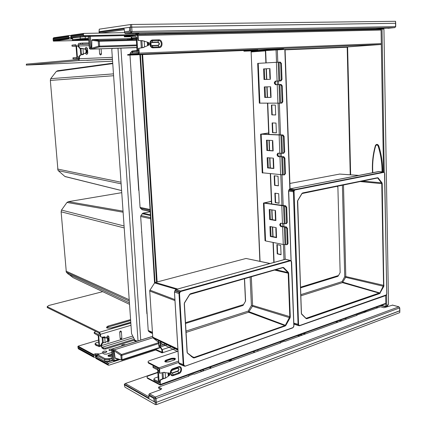 <?xml version="1.0" encoding="UTF-8"?>
<svg xmlns="http://www.w3.org/2000/svg" width="426" height="426" viewBox="0 0 426 426"><rect width="100%" height="100%" fill="white"/><g stroke="black" fill="none" stroke-linecap="round" stroke-linejoin="round"><path stroke-width="0.64" d="M82.639 44.144L79.098 44.458L78.549 46.471L80.099 48.229L79.582 48.287L77.995 46.056C77.947 44.506 78.288 43.612 79.012 43.367L82.553 43.053L82.639 44.144L89.018 43.958M82.553 43.053L88.938 42.872M83.831 53.708L83.326 54.517L80.61 54.954L79.337 56.807L78.815 56.855L78.672 59.528L26.417 64.118L26.268 65.098L112.586 61.19M78.815 56.855L80.093 55.007L82.804 54.571L83.315 53.937M82.394 48.532L83.208 48.612M79.582 48.287L82.351 48.527M80.099 48.229L82.873 48.468M79.337 56.807L79.481 58.729L78.757 60.604L26.268 65.098M101.452 53.894L99.631 53.964C100.334 55.311 100.941 55.284 101.452 53.894L101.084 48.814M99.631 53.964L99.263 48.873M85.067 48.756C85.738 46.935 86.542 46.908 87.479 48.671L85.067 48.756L85.104 49.304M85.381 52.994L85.386 53.074C86.329 54.832 87.133 54.8 87.804 52.984L85.386 53.074M87.479 48.671L87.804 52.984M134.76 340.017L105.589 349.048L103.726 349.048L103.651 348.079L102.102 347.281L101.319 345.635L102.469 343.218L103.577 342.749M103.651 348.079L105.515 348.079L134.339 339.187M103.726 349.048L102.176 348.244L100.802 345.374L101.952 342.957L102.469 343.218M102.996 342.515L101.952 342.957M101.031 336.966L100.073 335.752L100.93 336.87L102.016 337.222L105.004 336.897L105.147 337.248L104.631 336.993L104.679 337.616M100.073 335.752L99.551 333.223L47.499 307.705L47.227 307.173M100.584 336.007L100.456 334.288L99.476 332.253L47.185 306.667L47.259 307.535M105.147 337.248L105.179 337.658M107.08 341.215L109.194 340.555L108.912 336.71C108.05 335.337 107.304 335.56 106.676 337.381L108.912 336.71M109.194 340.555C108.609 342.339 107.869 342.584 106.969 341.295M106.708 337.802L106.676 337.381M121.836 338.02L121.383 331.684C120.734 330.629 120.169 330.8 119.69 332.189L120.148 338.532C120.798 339.581 121.362 339.41 121.836 338.02L120.148 338.532M102.725 291.666L48.788 305.485L47.185 306.667M137.092 341.178L134.797 340.097L131.575 333.702L111.777 49.581L112.262 48.431M134.584 340.076L136.996 341.21M133.801 340.315L136.214 341.45M123.109 212.212L66.967 202.456L68.41 201.658L121.745 192.669M129.302 301.091L66.323 272.198L61.126 211.813L61.498 210.082L66.967 202.456M147.114 313.829L147.13 314.106M141.704 232.127L146.89 313.738M141.666 231.584L141.48 232.074M150.41 214.789L142.923 213.154L140.942 215.487L140.671 216.499L148.216 330.491L148.552 331.252L150.341 332.536M142.923 213.154L150.218 211.759M129.531 304.35L73.043 277.619L66.626 272.587M124.067 225.966L61.498 210.082M150.607 217.835L154.553 282.859M138.94 190.422L138.967 190.795M112.752 63.612L56.376 71.376L57.819 70.721M121.133 183.83L58.261 170.645L57.952 170.214L50.337 80.423L50.715 78.666L56.376 71.376M139.888 54.773L150.117 210.204M132.166 51.024L137.012 50.561L132.166 51.024L130.202 53.149L129.935 54.379M129.989 55.178L140.063 207.393L140.463 208.277L142.545 209.832M121.602 190.56L64.869 176.455L58.261 170.645M65.588 176.758L64.869 176.455M113.47 73.868L50.715 78.666M131.07 71.552L138.716 190.379M131.038 71.083L130.846 71.568M98.694 341.987L96.004 342.797L95.062 343.686L98.811 345.672L98.96 345.443L98.209 335.656L94.263 333.34L94.189 332.381L95.733 331.348M94.189 332.381L94.465 333.489M95.264 343.841L95.339 344.799L99.136 346.679L99.471 345.704L98.72 335.912L97.943 334.282L94.391 332.53M104.636 337.057L103.135 337.019M102.123 337.44L102.895 337.823L104.711 337.823L104.194 337.568L108.215 338.063L108.87 338.787L108.406 338.862L108.332 340.539L105.073 342.653L103.262 342.648L102.49 342.259L102.123 337.44L102.986 337.046M95.339 344.799L95.115 344.32M103.598 337.03L103.635 337.493M104.413 337.051L104.455 337.594M94.263 333.34L94.242 333.031M104.194 337.568L102.996 337.179M104.711 337.823L107.863 338.164L108.406 338.862M108.497 340.055L108.87 338.787M108.912 339.41L108.465 340.337M73.15 57.84L73.229 58.868L76.813 58.543L77.394 57.041L76.552 46.04L75.78 44.671L72.17 45.108L72.053 46.216L76.036 46.157M73.229 58.868L78.954 58.676M81.457 48.591L81.174 48.612M81.584 54.091L82.239 54.027M80.647 54.123L80.237 48.713L82.932 48.511L86.446 49.714L87.005 51.732L87.474 51.413L87.421 50.715L86.909 50.39M73.15 57.798L76.728 57.462L76.877 57.089L76.036 46.104L75.839 45.758L72.25 46.184M83.342 53.932L86.6 52.483L87.005 51.732M87.474 51.413L86.803 52.345M86.664 49.858L87.421 50.715M155.447 349.277L161.923 352.206L161.939 350.039L159.846 346.466M154.659 349.533L162.12 352.882C162.897 352.297 162.902 351.21 162.141 349.624L160.181 346.354M160.948 341.769L161.087 343.915L160.522 344.096L159.526 346.567L158.866 346.434L158.845 346.088M157.135 281.916L142.646 54.661M161.087 343.915L160.091 346.386L159.612 346.54M160.522 344.096L160.357 341.476M156.56 282.065L142.039 54.682M131.341 37.153L131.149 38.596M131.533 38.319L136.229 38.452M136.347 40.289L99.269 41.29L98.885 40.577L98.236 41.354L98.587 46.2L91.563 48.244L89.353 48.489L88.704 39.73L88.32 39.027M99.231 40.449L93.976 39.639L127.459 38.787L132.901 39.565L99.231 40.449M136.235 38.564L128.311 38.766L133.759 39.543L136.293 39.48M127.454 39.709L127.459 38.787M92.341 39.586L98.885 40.577L136.299 39.586M91.819 46.828L91.792 40.348L92.437 39.575L136.229 38.468L92.405 39.575L91.712 40.332L99.269 41.29L99.62 46.136L98.587 46.2L99.327 46.935L99.62 46.136L136.65 44.97M136.698 45.731L99.327 46.935L92.282 48.974L91.563 48.244M89.353 48.489L90.387 49.176L136.81 47.467M100.105 33.09L83.837 33.409L71.264 35.214L70.86 36.684L71.557 37.408L71.02 38.745L72.58 38.537L72.665 39.645L73.368 40.363L88.699 39.693L78.421 40.268M88.741 40.225L53.42 41.136L53.117 40.603L68.74 38.462L69.204 37.733L53.511 39.906L53.117 40.603M53.628 39.89L69.326 37.717L68.623 36.998L53.005 39.192L53.511 39.906M71.02 38.745L72.596 38.707M72.612 38.931L68.783 39.048L53.42 41.136M72.862 40.124L72.282 40.055L72.771 39.991M53.005 39.192L53.202 38.447L68.565 36.263L69.028 35.534L70.759 35.48L71.094 37.674L69.326 37.717L70.929 37.68L71.03 38.995M68.783 39.048L68.74 38.462M72.665 39.645L85.349 38.308L85.216 36.577L88.464 36.508L88.283 39.027L80.988 39.362L73.368 40.363M91.052 46.839L91.739 46.764L91.052 46.839L90.179 47.643L89.343 36.386L88.464 36.508L88.693 35.789L84.817 35.875L88.661 35.789M88.64 35.795L89.822 35.635L89.343 36.386L90.36 36.322L89.939 35.619L137.108 34.597M98.544 340.049L78.096 346.168L93.347 354.427L95.413 353.788L98.433 353.782L98.71 354.299L98.662 353.963M152.902 337.77L114.386 349.815L121.495 354.512L121.884 355.359L122.012 360.13L115.116 357.957L114.179 351.482L112.555 350.651L113.337 351.322M152.662 336.332L112.187 348.926L111.639 349.544L112.214 357.276L111.9 357.749L112.421 360.114L114.072 361.067L114.248 360.577L118.423 359.23M102.277 353.01L97.575 354.65L97.032 355.486L97.107 356.466L95.562 355.625L95.605 356.147L104.791 361.392L95.605 356.147M112.049 355.087L108.523 356.285M78.24 346.966L77.841 346.615L78.096 346.168M97.08 355.151L95.562 355.625M106.601 351.237C104.317 350.832 102.98 351.168 102.597 352.238L102.826 352.414C105.11 352.824 106.452 352.494 106.835 351.423L106.601 351.237M111.937 349.038C109.903 349.091 108.907 349.49 108.96 350.241L111.713 350.55M116.98 347.435L114.056 348.346M129.861 343.425L127.012 344.315M134.818 341.886L131.996 342.765M125.516 344.783L125.516 344.778C123.284 344.389 121.985 344.703 121.618 345.715L121.879 345.912M97.187 345.758L96.079 345.529L95.823 345.044M77.942 346.807L93.512 355.263L97.447 354.704L95.504 354.949L95.413 353.788M106.282 352.243L103.241 352.563L106.282 352.243M111.687 350.172L109.61 350.571L111.687 350.172M96.542 345.683L96.835 345.571L96.542 345.683M112.618 360.487L112.421 360.114L109.445 361.072L109.333 359.549L112.31 358.596M114.227 351.817L114.179 351.482M115.68 358.479L115.047 357.925L115.366 358.388L122.012 360.13L160.437 347.659M158.626 342.664L121.495 354.512L120.909 355.359L121.218 359.629L122.193 359.635L160.219 347.307M112.187 348.926L114.386 349.815L113.822 350.657L120.909 355.359L121.884 355.359L158.685 343.58M96.026 356.631L95.722 356.466M93.512 355.263L77.883 346.53M93.347 354.427L93.39 354.943M95.653 356.882L94.178 357.339L93.539 356.882L94.029 355.406L95.504 354.949L95.653 356.882L95.946 356.796M119.855 359.624L108.539 363.287L108.039 364.805L108.689 365.274L155.65 350.002M96.106 356.674L95.701 357.441L107.991 364.145M96.175 358.575L95.701 357.441M78.315 347.009L77.926 347.616L78.411 348.851L93.661 357.201M78.704 349.016L78.411 348.851M71.264 35.214L83.709 33.425L83.294 34.937L84.007 35.683L137.071 34.597M68.565 36.263L68.623 36.998M53.202 38.447L53.649 37.744L69.017 35.534M137.683 34.522L137.641 33.835M285.548 31.348L318.078 30.624M285.825 31.322L285.803 30.731M231.409 32.493L279.802 31.471M145.096 34.389L185.48 33.489M145.351 34.357L145.309 33.675M280.079 31.444L280.058 30.853M157.876 372.553L148.679 375.753C147.274 376.291 146.773 376.893 147.183 377.564L147.7 378.48L160.293 385.083L160.282 380.221L159.952 380.051L163.392 378.384L163.02 372.548M178.02 351.152L149.696 360.598C148.285 361.115 147.785 361.695 148.195 362.334L158.951 367.835L159.564 369.033L159.835 373.256L164.287 372.26L164.314 372.686M164.66 378.102L160.282 380.221M159.835 373.256L159.505 373.085L158.989 368.389L148.717 363.24L148.12 362.228M147.662 377.942L160.027 384.502L159.952 380.051M147.7 378.48L147.103 377.441M350.241 174.798L347.195 47.254L347.419 46.929L381.318 44.469L138.722 54.224L139.217 53.128L138.908 48.324L138.572 48.356L138.679 53.596L128.173 54.533L128.21 55.146L138.722 54.224M243.912 50.71L244.22 50.673L243.933 51.216L251.723 50.907L251.542 51.929M251.212 50.928L251.207 51.956M128.21 55.146L257.794 49.959M244.242 51.189L257.799 50.13M278.173 48.74L276.272 48.862L278.173 48.74M244.22 50.673L248.433 50.337M128.178 54.629L127.683 54.587L128.173 54.533M143.258 40.859L138.056 40.401L137.502 35.182L124.328 36.849L132.997 36.796M143.338 47.515L142.95 47.632M138.056 40.401L141.879 40.789L142.321 47.733L138.572 48.356M143.674 47.403L138.908 48.324M138.397 40.363L138.088 35.534L381.073 30.049M124.781 36.359L137.454 34.554L138.088 35.534M143.679 47.531L143.338 47.563M260.057 261.356L251.138 51.961L259.871 261.314M251.138 51.961L265.403 50.88M265.393 50.609L285.069 49.4L290.09 188.83M275.697 114.972L271.809 114.882L271.426 105.057L275.318 105.089L275.697 114.972M276.383 132.875L272.502 132.678L272.123 122.922L276.005 123.066L276.383 132.875M278.407 185.837L274.562 185.331L274.184 175.778L278.04 176.231L278.407 185.837M279.078 203.245L275.233 202.638L274.866 193.154L278.71 193.702L279.078 203.245M281.048 254.753L277.235 253.853L276.873 244.561L280.691 245.408L281.048 254.753M275.697 114.919L272.193 114.839L271.809 105.062M276.378 132.805L272.885 132.63L272.507 122.938M278.407 185.715L274.935 185.262L274.568 175.821M279.073 203.106L275.611 202.563L275.249 193.207M281.043 254.562L277.608 253.758L277.251 244.641M271.809 114.882L272.193 114.839M272.502 132.678L272.885 132.63M274.562 185.331L274.935 185.262M275.233 202.638L275.611 202.563M277.235 253.853L277.608 253.758M278.189 49.384L254.679 51.205L283.189 49.16L278.189 49.384L278.167 48.841L283.168 48.623L283.838 49.437M278.167 48.841L254.61 50.667L254.631 51.189M278.274 49.453L276.192 49.581L278.274 49.453M279.2 49.325L279.179 48.782M283.189 49.16L283.45 49.453M258.625 51.04L258.891 51.37M386.558 294.558L386.765 306.443L385.839 306.416L385.652 295.585M386.765 306.443L388.517 303.956L383.933 29.112L381.052 28.984L383.522 172.035M381.302 305.378L386.765 306.592L388.235 304.515L386.771 307.034L380.615 305.628M388.246 304.952L388.24 304.361M383.933 29.112L388.507 303.983M375.359 145.708C372.894 154.388 371.957 163.387 372.537 172.7C371.967 163.398 372.904 154.414 375.365 145.74L375.583 145.191L375.631 145.974C373.192 154.547 372.255 163.44 372.819 172.647M382.697 171.939C382.734 163.099 381.43 154.425 378.773 145.921C377.846 144.142 376.781 143.897 375.583 145.191M383.001 28.995L383.629 28.925L383.613 28.42L383.629 28.904M374.529 29.421L383.624 28.904M367.782 29.57L375.397 28.851L267.933 31.103M383.219 28.382L383.613 28.42M363.799 311.694L365.023 311.805M210.737 366.892L210.827 368.202M229.438 360.146L230.839 360.348M376.137 307.242L377.883 307.726M365.796 310.969L365.977 311.14C365.987 311.694 365.125 311.923 363.394 311.837M210.758 366.887L210.849 368.192M253.843 352.627L253.576 351.445M231.409 359.438L231.424 359.459C231.472 360.343 230.381 360.721 228.16 360.609M153.376 365.572L152.982 366.392L153.355 367.707L153.025 367.004M158.158 376.898L154.718 378.112L153.823 379.215L154.196 380.535L158.69 382.772L159.106 381.723L158.387 370.604L157.412 368.698L153.285 366.616M154.196 380.535L153.866 379.806M163.163 378.496L162.412 378.112L162.072 372.755M163.499 378.666L165.517 378.134L169.287 375.476L168.845 373.117L163.419 372.457M169.287 375.476L169.521 375.018M168.861 372.851L169.596 373.368L169.165 373.517M169.681 374.704L169.596 373.368M154.127 379.454L158.344 381.637L157.726 370.274L157.482 369.795L153.355 367.707M136.214 38.223L131.416 38.255L131.719 38.207L131.639 36.961L135.873 36.439L136.879 38.005L137.699 50.71L136.911 52.457L132.678 52.845L132.598 51.61L132.3 51.674M185.528 33.18L185.48 33.516M186.37 33.494L186.535 33.058M352.574 29.9L352.92 29.362M131.639 36.961L131.336 37.067M131.719 38.207L135.953 37.696L136.203 38.09L137.023 50.774L136.826 51.211L132.598 51.61M140.846 40.688L141.304 47.856L141.98 47.792M148.504 42.712L147.721 42.249L147.928 45.523L148.642 44.954L148.504 42.712L148.999 43.09L148.658 42.685M147.928 45.523L142.657 47.701M148.807 45.055L149.095 44.613L148.642 44.954M147.721 42.249L147.327 42.147L147.545 45.662M141.863 40.518L147.327 42.147M148.999 43.09L149.095 44.613M319.026 30.624L319.191 30.278M231.398 32.52L231.76 31.865M124.365 384.22L124.403 384.79L154.127 401.691L153.962 399.21L153.461 398.203L148.887 395.626L148.924 398.161L124.365 384.22L125.35 383.512L157.854 372.223M210.231 368.415L210.135 367.111M253.656 351.413L253.928 352.6M335.422 321.928L338.329 322.045M200.199 370.695L201.828 371.461M299.707 334.804L302.7 334.942M258.028 351.115L257.741 349.943M297.295 335.677L300.293 335.816M124.562 32.621L100.222 33.095L99.056 32.349L124.174 28.798L124.514 31.801L129.216 31.167L129.621 30.235L129.429 27.355L99.008 31.689L130.59 27.184L129.429 27.355L129.68 31.103L124.504 31.806L124.584 32.839L130.633 32.035L130.59 27.184L131.778 27.11L395.706 23.292L130.59 27.184L130.415 24.559L131.607 24.479L395.552 21.3L395.706 23.281M99.056 32.349L99.242 29.17L130.415 24.559M184.053 33.35L189.069 32.759L184.064 33.35L165.08 33.761M316.96 30.502L322.344 29.964L311.944 30.608M169.271 33.223L165.086 33.803M241.712 31.657L241.01 32.131L237.325 32.206L237.181 31.753M262.405 31.22L252.799 31.875L252.746 31.423M256.335 31.801L265.92 31.146L252.799 31.875M307.833 30.267L302.471 30.81L311.944 30.645M164.798 33.766L164.622 33.271M302.471 30.81L302.343 30.384M244.551 278.583L245.589 301.107L243.028 305.463L185.544 323.467M245.589 301.107L243.512 304.585L185.502 322.711M177.93 349.671L152.78 337.568L149.707 290.569L154.814 282.587L246.042 258.46L270.068 263.47M174.905 299.584L149.904 290.117M176.444 289.334L154.51 282.917M178.052 351.722L158.312 342.094L153.03 337.93M174.484 291.954L175.262 290.122L176.114 289.446L285.468 259.232L290.335 260.43M183.755 364.81L184.543 365.859L184.128 366.094L179.719 364.193L178.766 362.872L174.49 292.039L178.989 293.562L183.223 364.81L184.117 366.088L185.097 366.222L292.806 327.658L293.306 327.189L293.828 325.815L291.517 262.043L290.899 261L290.367 260.85L180.816 291.485L180.177 292.002L179.527 293.551L183.755 364.81L178.755 362.766M290.899 261L290.111 260.456L180.56 291.033L179.287 292.396L178.989 293.562L179.527 293.551M293.828 325.815L291.325 261.213M292.784 327.802L293.21 327.333M283.62 267.539L288.413 272.416L288.679 273.332L290.282 316.784L290.09 317.828L285.814 325.453L285.106 326.018L194.251 357.909L193.356 357.872L187.424 353.117L187.078 352.148L184.256 303.94L184.485 302.769L189.719 294.302L190.587 293.695L282.875 267.427L283.62 267.539L283.242 267.794L287.976 272.608L288.194 273.343L289.802 316.79L285.42 325.16L284.856 325.608L194.006 357.446L193.287 357.419L188.068 353.447M282.779 267.677L283.242 267.794L282.768 267.693M187.424 353.117L187.168 352.1M184.256 303.94L184.485 302.769M184.533 302.795L189.719 294.302M189.767 294.377L190.587 293.695M275.766 269.685L287.976 272.608L288.413 272.416M251.319 276.655L252.597 305.389L290.282 316.784M186.066 332.408L248.598 312.247L252.416 306.251L290.09 317.828M252.416 306.251L252.597 305.389M249.199 311.768L285.814 325.453M250.126 276.991L251.404 305.586L252.522 305.815M248.885 312.056L248.177 311.118L251.404 305.586M248.177 311.118L185.986 331.082M243.028 305.463L243.512 304.585M244.423 278.615L245.467 301.267M291.128 260.946L288.663 190.486M289.893 183.457L339.671 174.074M384.204 172.583L383.767 172.392L294.925 189.98L294.062 190.96L298.546 324.447L298.78 325.065L299.67 325.523L386.297 294.92L386.733 293.7L384.694 173.6L384.177 172.344L383.512 172.061L294.664 189.607L293.977 190.145L293.376 191.748L288.594 191.072L288.849 190.049L289.93 188.867L379.06 171.534M294.531 324.388L293.855 323.957M383.73 172.061L384.177 172.344M294.041 324.133L298.871 325.72L299.67 325.523M293.871 191.732L293.376 191.748L298.067 324.447L298.748 325.624L299.148 325.416M378.16 177.908L382.01 182.855L382.213 183.723L383.826 286.357L379.694 293.562L306.896 318.712L306.193 318.648L301.603 314.175L301.342 313.296L297.678 200.598L301.981 193.399L302.684 192.93L377.558 177.733L378.16 177.908L377.798 178.159L381.6 183.047L381.765 183.739L383.56 285.431L379.912 292.816L306.14 318.291M377.399 178.009L376.962 178.1M306.193 318.648L301.667 314.01M301.603 314.175L301.358 313.291M297.481 201.647L297.492 201.333M297.534 201.056L297.678 200.598M297.694 200.609L301.981 193.399M302.018 193.473L302.684 192.93M362.292 181.082L382.01 182.855M343.489 184.905L345.805 276.543L383.996 285.42M300.836 295.846L342.461 282.63L345.646 277.315L383.826 286.357M345.646 277.315L345.805 276.543M342.951 282.214L380.274 293.083M342.397 185.124L344.735 276.714L345.731 276.932M342.685 282.47L342.03 281.623L344.735 276.714M342.03 281.623L300.793 294.664M337.504 186.119L337.893 187.254L340.145 272.56L338.516 275.505L300.532 287.193M338.516 275.505L337.914 276.346L300.559 287.87M337.136 186.194L337.893 187.254M285.207 227.031L285.708 227.117L286.773 228.655L287.326 243.576L286.671 244.721L285.862 244.62L285.207 227.031L280.84 226.611L279.786 225.082L280.505 224.907L281.559 226.43L286.426 226.936L287.497 228.474L286.773 228.655M265.02 240.52L265.568 240.935L283.269 244.487L285.862 244.62M287.497 228.474L288.045 243.379L287.385 244.519L286.725 244.705M279.786 225.082L280.441 223.235L284.211 223.602L283.551 205.864L284.919 205.966L285.995 207.489L286.549 222.532L285.857 223.714L284.211 223.602M271.394 201.29L263.465 203.048L283.551 205.864M275.888 220.561L269.647 219.507L269.243 209.48L275.494 210.444L275.537 211.456L275.153 211.339L275.468 219.427L275.851 219.555L275.888 220.561M276.559 237.676L270.329 236.473L269.93 226.51L276.165 227.622L276.208 228.629L275.824 228.496L276.139 236.531L276.522 236.67L276.559 237.676M280.809 223.245L280.505 224.907M271.394 201.328L264.461 202.973L285.644 205.801L286.719 207.318L285.995 207.489M276.543 237.346L271.048 236.286L270.659 226.637M275.878 220.263L270.366 219.337L269.972 209.592M286.719 207.318L287.268 222.351L286.576 223.533L285.905 223.703M270.329 236.473L271.048 236.286M276.176 228.208L275.824 228.496M269.647 219.507L270.366 219.337M275.505 211.078L275.153 211.339M270.771 201.2L271.394 201.253M282.592 156.795L283.093 156.832L284.179 158.312L284.744 173.654L283.966 174.932L283.269 174.884L282.592 156.795L278.173 156.656L277.108 155.186L277.837 155.064L278.908 156.534L283.828 156.709L284.909 158.184L284.179 158.312M262.214 172.77L283.269 174.884M284.909 158.184L285.473 173.515L284.499 174.798M277.108 155.186L277.081 154.494L277.885 153.179L281.581 153.301L280.899 135.063L282.289 135.074L283.37 136.533L283.945 152.007L283.125 153.328L281.581 153.301M268.05 133.029L260.616 134.179L280.899 135.063M273.167 150.926L266.862 150.484L266.447 140.175L272.762 140.521L272.805 141.56L272.416 141.507L272.741 149.824L273.13 149.888L273.167 150.926M273.859 168.515L267.565 167.919L267.155 157.679L273.455 158.184L273.492 159.218L273.109 159.148L273.433 167.407L273.817 167.487L273.859 168.515M278.29 153.195L277.837 155.064M268.678 133.077L261.623 134.11L283.024 134.967L284.11 136.426L283.37 136.533M273.849 168.313L268.295 167.791L267.89 157.737M273.162 150.756L267.597 150.367L267.187 140.213M284.11 136.426L284.68 151.885L283.7 153.216M267.565 167.919L268.295 167.791M273.471 158.973L273.109 159.148M266.862 150.484L267.597 150.367M272.778 141.357L272.416 141.507M259.327 103.14L280.596 103.151L279.903 84.54L280.409 84.524L281.506 85.94L282.087 101.723L281.171 103.151L281.916 103.071L281.256 103.135M280.596 103.151L281.171 103.151M275.819 81.105L275.095 83.235L276.176 84.636L281.155 84.465L282.252 85.876L281.506 85.94M279.903 84.54L275.43 84.699L274.349 83.294L275.095 83.235M282.252 85.876L282.827 101.649L281.916 103.071M274.349 83.294L274.323 82.58L275.265 81.121L278.876 80.983L278.173 62.217L280.329 62.095L281.426 63.49L280.675 63.533L279.578 62.137L280.329 62.095M259.333 103.188L257.682 63.383L278.173 62.217M270.372 79.305L264.003 79.518L263.577 68.911L269.956 68.602L269.993 69.678L269.605 69.694L269.94 78.246L270.329 78.24L270.372 79.305M271.08 97.4L264.727 97.447L264.301 86.915L270.664 86.771L270.707 87.836L270.318 87.836L270.648 96.329L271.037 96.34L271.08 97.4M271.074 97.336L265.467 97.373L265.047 86.899M270.372 79.279L264.748 79.46L264.322 68.874M280.308 80.924L281.053 80.871L282.012 79.396L281.267 79.454L280.308 80.924L278.876 80.983M281.267 79.454L280.675 63.533M281.053 80.871L280.345 80.924M282.012 79.396L281.426 63.49M264.727 97.447L265.467 97.373M270.686 87.777L270.318 87.836M264.003 79.518L264.748 79.46M269.977 69.662L269.605 69.694M124.445 385.36L124.403 384.79L155.25 402.33L156.363 402.341L155.25 402.33L154.963 398.534L156.07 398.534L399.636 307.897L399.726 310.863L156.363 402.341L399.844 310.714L399.748 312.631L156.507 404.599L155.399 404.588L124.956 387.154L124.445 385.36M399.844 310.783L399.748 312.631M135.67 33.473L135.702 33.878L138.897 33.468L125.366 33.686L124.584 32.839M394.859 27.631L375.397 28.851M135.702 33.878L267.933 31.146M356.535 315.453L356.525 315.139L380.493 306.779L383.948 307.726L392.554 305.138M154.963 398.534L154.713 398.038L148.823 394.732L148.871 395.621L153.914 398.459L154.127 401.691L155.25 402.33L155.399 404.588M148.823 394.732L149.43 393.752L160.101 389.854L161.71 388.778L158.6 387.106L188.91 376.137L188.457 375.913L193.814 373.975L194.272 374.193L280.617 342.935L280.143 342.76L280.154 343.106M356.525 315.139L357.015 315.283L285.047 341.332L284.568 341.157L280.143 342.76M188.478 376.291L188.457 375.913M160.959 389.455L158.658 388.214L158.6 387.106M112.453 59.321L91.968 60.071M89.034 44.166L79.098 44.458M80.583 43.175L80.668 44.267M82.804 54.571L83.326 54.517M80.61 54.954L80.093 55.007M112.315 57.345L79.481 58.729M89.146 45.667L78.512 45.992M78.549 46.471L78.033 46.53M112.443 59.129L78.757 60.604M26.503 65.077L26.417 64.118M107.65 328.105C107.086 327.711 107.363 327.317 108.492 326.918L130.649 320.411M130.782 322.322L111.729 327.882L107.64 328.121C106.942 327.711 107.208 327.285 108.433 326.848L107.959 326.119L130.59 319.575M111.729 327.882C106.516 328.473 105.222 327.898 107.842 326.156L107.959 326.119M133.551 337.626L102.102 347.281M132.758 336.045L101.319 345.635M105.589 349.048L105.515 348.079M100.77 344.948L101.287 345.214M130.99 325.294L100.456 334.288M130.835 323.084L99.476 332.253M47.499 307.705L47.419 306.842M108.577 326.896L130.654 320.49M121.383 331.684L119.69 332.189M117.975 48.239L138.013 340.891M120.909 48.138L140.729 340.044M123.034 211.136L68.41 201.658M124.206 227.926L61.126 211.813M129.206 299.734L65.998 271.101M152.476 333.483L149.963 332.371M152.444 332.988L148.599 331.295M152.401 332.333L148.216 330.491M150.426 218.698L140.671 216.499M150.596 217.643L140.942 215.487M150.458 215.529L142.146 213.703M137.018 50.934L131.453 51.461M133.018 52.893L130.202 53.149M138.865 53.372L129.919 54.171M149.83 209.427L140.063 207.393M150.122 210.306L140.463 208.277M150.186 211.333L141.869 209.571M113.598 75.721L50.337 80.423M121.021 182.227L57.617 169.047M97.943 334.282L99.876 333.712M98.72 335.912L100.051 335.518M100.797 345.3L99.471 345.704M103.262 342.648L102.895 337.823M105.11 342.632L104.748 337.829M108.321 338.095L107.863 338.164M107.948 340.688L107.757 338.137M107.634 340.816L107.432 338.074M76.813 58.543L78.938 58.458M76.552 46.04L77.99 45.997M78.826 56.983L77.394 57.041M81.425 54.049L81.015 48.628M83.379 53.916L82.974 48.527M86.435 52.536L86.222 49.672M86.105 52.659L85.871 49.581M161.614 352.169L162.189 351.982M162.141 349.624L171.018 346.721M160.448 346.94L167.088 344.788M160.911 345.481L165.49 344.006M159.159 346.588L158.781 340.693M155.048 282.475L140.431 54.752M91.792 40.289L91.744 47.259M88.667 39.485L84.566 39.464L88.139 39.219M70.972 38.159L85.216 36.577L84.817 35.875L80.62 36.151L80.147 36.902L80.274 38.628L80.988 39.362M71.563 37.408L80.615 36.151L71.44 37.419M89.811 35.635L88.693 35.789M137.097 34.597L89.982 35.619M88.592 38.233L85.349 38.308L85.04 39.107M130.553 35.427L90.36 36.322L91.137 46.833M90.179 47.643L91.824 47.462M90.387 49.176L136.821 47.6L90.418 49.171M84.928 39.421L88.145 39.219M88.613 39.33L84.966 39.416M84.561 39.464L84.928 39.416M122.102 360.071L160.421 347.632M112.155 357.664L108.923 358.697L109.333 359.549L104.556 359.549L104.668 361.067L109.445 361.072L109.274 361.562C107.363 362.057 105.872 362.004 104.791 361.392L105.057 361.557M106.463 354.128L111.852 352.424L106.463 354.128L104.397 354.134L102.197 352.973M97.575 354.65L105.105 358.697L108.923 358.697M111.66 356.37L108.268 356.179C107.698 355.779 107.948 355.38 109.024 354.986L111.974 354.054M108.625 356.37L111.612 356.386M108.231 356.157L109.104 355.151L111.99 354.24M109.024 354.986L109.168 356.003M112.555 350.651L113.289 360.577L114.248 360.577L113.572 351.445M111.639 349.544L113.822 350.657M115.095 357.792L114.131 351.61M112.549 348.878L152.668 336.391M97.032 355.486L104.556 359.549L105.105 358.697M104.397 354.134L106.415 354.144M105.808 361.802L108.539 363.287M108.039 364.805L95.754 358.09M77.985 347.781L93.491 356.237M93.539 356.882L78.288 348.543M84.007 35.683L80.919 36.109M83.294 34.937L70.86 36.684M70.801 35.944L83.235 34.181M160.554 384.428L385.786 303.323M159.564 369.033L178.702 362.43M192.781 357.574L193.266 357.409M173.403 375.551C169.644 377.069 169.186 369.821 172.977 368.666L178.51 366.738L178.387 367.297L172.855 369.23C169.772 370.167 170.139 376.057 173.201 374.832L173.403 375.551L178.925 373.586C182.647 372.43 182.221 365.279 178.51 366.738M172.977 368.666L172.157 370.109C170.533 371.728 170.597 372.755 172.349 373.187L172.269 372.899C170.805 372.537 170.757 371.685 172.109 370.332L177.685 368.17L178.387 367.297C181.407 366.104 181.753 371.93 178.723 372.867L178.925 373.586M177.631 368.394C179.074 368.756 179.128 369.608 177.791 370.95L178.723 372.867L173.201 374.832L172.349 373.187L177.871 371.238C179.474 369.63 179.415 368.607 177.685 368.17L172.109 370.332M177.791 370.95L172.269 372.899M158.951 367.835L178.616 361.078M191.349 356.706L191.625 356.61M148.717 363.24L148.685 362.696M174.527 359.943L168.781 361.796L165.762 361.967C164.931 361.562 165.054 361.136 166.119 360.694L171.63 358.825L171.225 358.383C175.251 357.904 176.353 358.426 174.527 359.943L168.632 361.903M171.225 358.383L165.719 360.247C163.834 361.78 164.931 362.308 169.005 361.823M165.719 360.247L166.236 360.918L171.63 358.825C173.659 358.404 174.788 358.601 175.017 359.422L174.809 359.682M165.512 361.85L166.236 360.918L171.742 359.049C173.606 358.655 174.644 358.841 174.852 359.592L174.154 360.018M166.396 361.094L165.863 361.978M171.907 359.224C173.744 358.884 174.607 359.091 174.5 359.842M251.516 51.269L254.631 51.136M285.09 49.858L347.195 47.254M251.723 50.907L254.615 50.79M285.074 49.523L347.419 46.929M146.677 54.091L155.762 53.681M146.438 54.214L156.768 53.649M152.678 53.809L152.401 53.974M149.808 53.921L145.516 54.177M139.217 53.128L381.307 43.628M158.754 39.81C162.796 39.517 163.275 47.664 159.223 47.616L159.01 46.908C162.311 46.951 161.917 40.316 158.626 40.555L157.913 42.073L151.901 42.249L152.604 40.726L158.626 40.555L158.754 39.81L152.732 39.975C148.599 39.895 149.116 48.165 153.211 47.829L152.998 47.116C149.664 47.387 149.249 40.662 152.604 40.726L152.732 39.975M159.223 47.616L153.211 47.829M159.01 46.908L152.998 47.116L152.114 45.758L158.126 45.566L159.01 46.908M151.901 42.249C150.133 43.479 150.202 44.645 152.114 45.758L152.029 45.476C150.437 44.549 150.378 43.569 151.848 42.547L151.901 42.249M158.041 45.278C159.494 44.261 159.436 43.292 157.865 42.371L157.913 42.073C159.798 43.18 159.867 44.347 158.126 45.566L158.041 45.278L152.029 45.476M157.865 42.371L151.848 42.547M137.518 34.554L381.057 29.282L137.481 34.554M124.807 36.769L124.77 36.157M284.824 49.4L289.85 188.878L294.664 189.607L294.925 189.98M277.331 49.709L277.8 62.239M278.503 81.004L278.636 84.566M279.339 103.198L280.526 134.978M281.213 153.317L281.341 156.677M282.023 174.894L283.178 205.683M283.849 223.613L283.972 226.786M284.637 244.593L285.186 259.29M276.059 49.783L276.527 62.308M277.235 81.057L277.369 84.609M278.072 103.236L279.27 134.951M279.962 153.312L280.09 156.624M280.777 174.868L281.937 205.566M282.614 223.554L282.731 226.637M283.407 244.513L283.977 259.626M265.654 50.577L266.144 62.899M266.372 68.778L266.798 79.396M267.091 86.851L267.512 97.362M267.746 103.225L268.987 134.472M269.221 140.324L269.626 150.511M269.919 157.902L270.318 167.982M270.553 173.819L271.756 204.075M271.985 209.901L272.374 219.672M272.667 226.999L273.05 236.67M273.284 242.485L274.072 262.363M382.031 28.92L384.236 172.498M350.651 174.825L347.605 46.919M386.765 306.592L386.771 307.034M386.009 306.656L386.02 307.093M379.582 29.314L381.057 29.176M382.026 28.755L382.021 28.404M381.227 28.798L381.222 28.42M382.042 171.859C382.074 163.121 380.775 154.542 378.15 146.129C377.282 144.664 376.44 144.611 375.631 145.974M378.15 146.129L378.773 145.921M153.051 365.79L153.498 365.636M157.412 368.698L158.712 368.25M158.387 370.604L159.324 370.279M160.038 381.387L159.106 381.723M168.611 375.865L168.43 373M169.282 372.968L168.845 373.117M168.254 376.014L168.062 372.936M165.517 378.134L165.181 372.798M136.911 52.457L138.828 52.382M137.902 37.983L136.879 38.005M137.699 50.71L138.722 50.673M144.18 40.949L144.568 47.046M387.202 306.422L387.985 306.635M148.903 396.824L125.35 383.512M346.668 319.026L344.927 318.499M339.415 320.485L342.264 320.618M305.895 333.787L302.907 333.649M254.205 351.216L254.482 352.398M210.05 368.485L209.88 367.201M202.472 369.875L204.107 370.636M202.212 369.97L203.841 370.732M339.032 320.624L341.934 320.741M254.343 352.446L254.066 351.264L254.327 352.451M210.119 368.458L210.018 367.153M100.222 33.095L124.28 29.745M238.017 31.732L237.362 32.206M185.896 32.823L172.589 33.153M319.958 30.017L310.091 30.432C308.754 30.448 308.791 30.379 310.192 30.225L309.526 30.305M183.755 32.871L172.535 33.159M168.195 33.196L164.67 33.627M237.687 31.742L237.223 32.078M306.203 30.305L302.375 30.693M317.887 30.06L310.091 30.432M177.892 349.022L152.716 337.152M174.969 300.591L149.702 291.054M177.631 289.009L155.224 282.417M269.919 263.513L246.042 258.46M174.761 290.926L179.756 292.678M175.235 290.17L180.177 292.002M176.018 289.472L180.56 291.033L180.816 291.485M285.372 259.258L290.111 260.456L290.367 260.85M179.138 363.74L183.654 365.721L184.069 365.487M291.277 261.388L290.947 260.787M185.177 366.147L292.673 327.908L293.253 327.28M184.543 365.859L185.209 365.95M282.875 267.427L190.523 293.951M288.679 273.332L274.472 270.057M285.106 326.018L284.856 325.608L248.598 312.247M194.251 357.909L194.006 357.446L190.752 355.87M193.356 357.872L193.287 357.419M187.435 352.717L187.216 352.062M187.078 352.148L184.346 303.908M291.24 261.058L290.931 260.744M292.806 327.658L185.108 366.216L179.106 363.708L178.723 362.845L174.452 292.018L175.214 290.117L176.066 289.44L285.761 259.21M358.719 175.405L339.442 174.058M288.801 190.14L294.062 190.96M289.185 189.495L294.409 190.39M378.666 171.508L383.512 172.061L383.767 172.392M298.546 324.447L293.823 323.126M299.627 325.698L385.743 295.553L299.553 325.762M298.78 325.065L298.381 325.272L293.849 323.856M377.558 177.733L302.556 193.218M382.213 183.723L360.055 181.535M379.694 293.562L379.449 293.205L342.461 282.63M306.896 318.712L305.586 317.934M301.603 313.866L301.432 313.243M301.342 313.296L297.486 201.642M384.502 172.977L384.225 172.408M286.426 226.936L285.708 227.117M284.999 244.577L284.339 226.994M288.045 243.379L287.326 243.576M283.269 244.487L282.603 226.925M282.475 223.533L281.81 205.817M265.568 240.935L264.013 203.207M275.851 219.555L275.537 211.456M276.522 236.67L276.208 228.629M279.76 224.406L280.478 224.23M264.743 203.053L264.732 202.787M280.84 226.611L281.559 226.43M285.085 223.634L284.419 205.891M285.644 205.801L284.919 205.966M287.268 222.351L286.549 222.532M283.828 156.709L283.093 156.832M282.39 174.873L281.714 156.795M285.473 173.515L284.744 173.654M280.638 174.857L279.957 156.795M279.823 153.307L279.137 135.085M262.762 173.02L261.165 134.249M273.13 149.888L272.805 141.56M273.817 167.487L273.492 159.218M277.081 154.494L277.811 154.372M278.173 156.656L278.908 156.534M282.465 153.296L281.783 135.053M283.024 134.967L282.289 135.074M284.68 151.885L283.945 152.007M281.155 84.465L280.409 84.524M279.706 103.183L279.014 84.577M282.827 101.649L282.087 101.723M277.933 103.236L277.235 84.652M277.097 81.062L276.389 62.318M259.881 103.214L258.236 63.352M270.329 78.24L269.993 69.678M271.037 96.34L270.707 87.836M274.323 82.58L275.068 82.522M275.43 84.699L276.176 84.636M279.77 80.945L279.067 62.164M395.552 21.3L395.578 26.593L132.028 31.513L131.607 24.479M156.507 404.599L156.07 398.534L155.32 397.043L149.43 393.752M125.366 33.686L131.416 32.893L132.028 31.513L130.835 31.572M130.633 32.035L131.416 32.893L394.801 27.637L387.868 28.286M395.711 26.598L394.801 27.637L395.711 26.598L395.706 23.292M392.277 305.069L398.869 306.827L399.636 307.897L398.869 306.827L155.32 397.043L154.713 398.038M91.984 60.071L86.739 60.375M104.711 336.753L105.004 336.897M100.93 336.87L100.419 336.615M111.49 327.85L130.777 322.221M129.424 302.833L68.011 273.977M152.444 332.967L148.552 331.252M150.197 211.45L142.119 209.736M65.077 176.577L121.602 190.592M57.537 70.764L112.725 63.186M100.925 346.13L99.162 346.668M95.136 344.639L95.062 343.686M72.053 46.216L71.967 45.14M73.032 58.889L72.947 57.819M162.173 352.861L174.942 348.649M158.866 346.434L158.488 340.55M154.766 282.63L140.133 54.762M80.62 36.151L84.817 35.875M108.369 356.205L108.667 356.365M106.835 351.423L106.867 351.791M119.142 359.427L114.088 361.062M112.491 360.417L114.072 361.067M112.895 351.099L114.136 351.732M109.29 361.557L112.597 360.492M102.261 352.978L104.439 354.128M95.871 358.41L108.161 365.135M69.028 35.534L53.649 37.744M385.791 303.759L160.325 385.072M147.22 378.102L147.183 377.564M148.195 362.334L148.232 362.877M155.778 53.681L149.798 53.926M243.933 51.216L243.912 50.699M127.72 55.199L127.683 54.587M124.285 36.231L124.328 36.849M265.393 50.598L265.883 62.915M266.117 68.788L266.543 79.401M266.836 86.856L267.256 97.362M267.491 103.225L268.731 134.462M268.966 140.308L269.37 150.495M269.663 157.881L270.068 167.956M270.297 173.792L271.506 204.038M271.735 209.864L272.123 219.635M272.416 226.951L272.8 236.622M273.034 242.431L273.827 262.432M385.839 306.416L385.647 295.585M383.517 172.035L381.052 28.984M231.446 359.895L231.424 359.459M169.601 374.955L169.282 375.583M153.898 380.301L153.823 379.215M153.051 367.484L152.982 366.392M160.096 382.271L158.738 382.756M131.416 38.255L131.336 37.009M132.379 52.877L132.294 51.642M148.85 45.044L148.546 45.273M148.402 42.451L148.738 42.706M388.059 306.608L387.234 306.385M344.943 318.494L346.684 319.021M302.929 333.643L305.916 333.776M237.325 32.206L237.969 31.732M309.457 30.315L310.197 30.225M153.019 337.919L156.486 339.559M177.956 350.124L156.496 339.565M189.788 294.451L282.875 267.677M184.399 303.866L187.211 351.982M184.394 303.802L184.591 302.854M184.596 302.838L189.762 294.483M291.608 261.953L291.309 261.138M291.613 261.995L293.919 325.709M293.7 326.667L293.919 325.757M293.69 326.689L293.365 327.269M339.613 174.058L358.788 175.39M291.07 260.888L288.535 191.061L289.179 189.41L289.893 188.867L378.874 171.486M299.542 325.768L293.855 323.968M378.954 171.497L383.624 172.051M302.018 193.553L377.425 178.009M305.666 317.988L301.661 313.957M297.577 201.61L301.432 313.195M297.572 201.583L297.742 200.715M297.753 200.683L301.986 193.596M386.797 293.626L384.529 172.802M386.611 294.462L386.797 293.658M386.6 294.483L386.334 294.989M385.759 295.548L386.318 295.016M263.465 203.048L265.025 240.722M283.998 174.921L284.696 174.793M260.616 134.179L262.219 172.897M283.157 153.323L283.86 153.211M398.976 306.811L392.463 305.069M399.844 310.714L399.758 307.817"/></g></svg>
